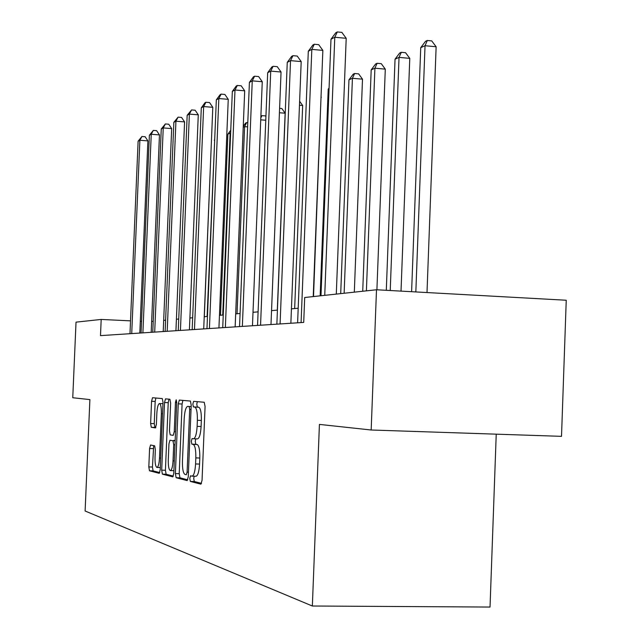 <?xml version="1.0" encoding="UTF-8"?>
<svg xmlns="http://www.w3.org/2000/svg" width="639" height="639" viewBox="0 0 639 639"><rect width="100%" height="100%" fill="white"/><g stroke="black" fill="none" stroke-linecap="round" stroke-linejoin="round"><path stroke-width="0.96" d="M189.775 478.443L190.334 481.423L200.918 484.17L202.052 480.312L205.071 406.452L204.216 402.266L193.617 401.332L192.834 404.072L193.401 406.931L194.743 407.067C196.62 408.025 197.491 412.443 197.371 420.302L197.124 426.365C196.62 434.017 195.422 438.154 193.529 438.777L192.083 438.546L191.309 441.229L191.868 444.153L193.21 444.393C195.079 445.511 195.949 450.008 195.83 457.899L195.574 463.97C195.087 471.518 193.913 475.584 192.043 476.159L190.542 475.799L189.775 478.443M194.16 476.215L193.721 478.539L194.296 481.518L201.549 483.396M197.315 401.659L196.772 404.215L197.347 407.075L198.697 407.211L194.743 407.067M195.774 438.849L195.254 441.349L195.822 444.273L197.171 444.512L193.21 444.393M150.548 445.008L149.59 448.498L148.815 466.925L149.47 470.783L159.239 473.323L160.205 469.785L163.009 402.394L162.314 398.584L152.513 397.722L151.563 401.292L150.628 423.513L151.291 427.291L155.437 427.938L156.395 424.376L156.859 413.201C157.234 407.299 158.105 404.08 159.47 403.544C160.828 404.215 161.451 407.618 161.347 413.752L159.502 457.995C159.135 463.842 158.272 466.997 156.938 467.452C155.557 466.702 154.918 463.211 155.037 456.997L155.341 449.688L154.67 445.83L150.548 445.008M89.891 399.599L72.758 397.746L76.025 322.144L101.186 319.436L100.491 335.619L303.717 322.415L304.691 297.502L376.499 289.763L371.171 429.999L319.42 424.408L312.351 606.012L85.115 511L89.891 399.599M175.382 473.603L176.124 477.724L187.139 480.584L188.257 476.846L191.213 405.118L190.414 401.052L179.327 400.078L178.265 403.864L175.382 473.603L179.216 473.707L179.966 477.82L187.786 479.833M172.738 476.838L162.394 474.146L161.699 470.16L164.511 402.538L165.517 398.864L169.918 399.247L170.637 403.129L169.487 430.918L170.214 434.879L173.217 435.375L174.247 431.676L175.453 402.434L176.188 399.798L176.723 402.554L173.8 473.211L172.834 476.838M312.351 606.012L490.033 607.05L496.231 434.161M376.499 289.763L566.242 300.242L561.513 436.341L371.171 429.999M141.554 321.393L140.3 321.337M130.524 320.858L101.186 319.436M298.189 308.23L291.432 308.845M277.414 310.107L271.543 310.634M258.1 311.848L253.004 312.311M240.08 313.477L235.679 313.877M223.243 315.003L219.457 315.339M207.467 316.425L204.224 316.72M192.658 317.759L189.903 318.006M178.728 319.021L176.412 319.228M165.605 320.203L163.68 320.379M153.224 321.321L151.651 321.465M195.869 476.239L196.005 476.263C197.89 475.688 199.08 471.622 199.568 464.074L195.574 463.97M197.171 444.512C199.056 445.631 199.935 450.128 199.815 458.011L199.568 464.074M193.649 438.777L197.491 438.905C199.4 438.274 200.606 434.145 201.101 426.501L197.124 426.365M198.697 407.211C200.59 408.169 201.477 412.578 201.349 420.438L201.101 426.501M182.874 400.389L182.091 404.008L179.216 473.707M186.316 474.753L187.099 472.133L189.687 409.351L189.128 406.508L187.698 406.364C185.853 407.035 184.687 411.125 184.2 418.633L182.45 461.078C182.315 468.738 183.145 473.187 184.943 474.41L186.316 474.753M173.345 476.103L166.124 474.242L162.394 474.146M168.968 399.167L168.225 402.674L165.421 470.264L166.124 474.242M168.289 459.784C168.177 466.198 168.856 469.793 170.325 470.584C171.747 470.112 172.65 466.869 173.033 460.847L173.704 444.768L172.969 440.75L169.966 440.215L168.952 443.873L168.289 459.784M173.704 440.335L175.15 440.583M155.884 398.017L155.181 401.42L154.255 423.633L154.918 427.403L155.828 427.547M153.695 445.639L152.441 467.021L153.096 470.879L159.774 472.604M427.004 292.558L436.133 46.767L425.031 45.72L420.734 47.653L411.604 291.703M415.837 291.935L425.031 45.72L427.291 40.481L431.732 40.904L436.133 46.767M420.734 47.653L425.566 41.271L427.291 40.481M336.298 294.1L346.202 38.316L334.78 37.238L324.74 295.346M330.978 39.251L335.771 32.765L337.304 31.95L334.78 37.238L330.978 39.251L320.986 295.745M337.304 31.95L341.865 32.381L346.202 38.316M401.02 291.12L409.775 58.365L399.032 57.382L395.046 59.171L386.299 290.306M390.229 290.521L399.032 57.382L401.276 52.31L405.565 52.71L409.775 58.365M395.046 59.171L399.671 53.037L401.276 52.31M376.906 289.786L385.293 69.14L374.901 68.205L371.187 69.867L362.72 291.248M366.395 290.857L374.901 68.205L377.114 63.293L381.267 63.668L385.293 69.14M371.187 69.867L375.62 63.972L377.114 63.293M313.222 296.584L322.855 50.393L311.824 49.379L301.081 322.591M308.302 51.24L312.886 45.018L314.3 44.259L311.824 49.379L308.302 51.24L297.614 322.815M314.3 44.259L318.709 44.666L322.855 50.393M290.865 323.254L301.193 61.592L290.529 60.633L280.082 323.949M287.254 62.366L291.656 56.376L292.966 55.673L290.529 60.633L287.254 62.366L276.863 324.165M292.966 55.673L297.231 56.056L301.193 61.592M354.318 292.159L362.497 79.172L352.424 78.285L348.966 79.835L340.707 293.62M344.133 293.253L352.424 78.285L354.621 73.517L358.639 73.868L362.497 79.172M348.966 79.835L353.231 74.148L354.621 73.517M329.053 88.765L328.222 89.14L320.163 295.841M328.222 89.14L329.077 87.99M313.525 296.552L321.018 97.264M321.034 96.888L321.321 97.288M270.992 324.54L281.048 72.015L270.72 71.105L260.56 325.219M267.677 72.718L271.894 66.951L273.125 66.296L270.72 71.105L267.677 72.718L257.557 325.419M273.125 66.296L277.246 66.656L281.048 72.015M252.469 325.746L262.262 81.728L252.253 80.865L242.357 326.401M249.41 82.375L253.467 76.808L254.618 76.201L252.253 80.865L249.41 82.375L239.553 326.585M254.618 76.201L258.611 76.544L262.262 81.728M235.152 326.872L244.697 90.81L234.992 89.995L225.351 327.511M232.332 91.401L236.246 86.025L237.317 85.458L234.992 89.995L232.332 91.401L222.731 327.679M237.317 85.458L241.191 85.786L244.697 90.81M218.937 327.927L228.251 99.325L218.826 98.542L209.424 328.542M216.325 99.86L220.104 94.668L221.102 94.125L218.826 98.542L216.325 99.86L206.964 328.702M221.102 94.125L224.872 94.444L228.251 99.325M203.721 328.917L212.803 107.312L203.649 106.561L194.48 329.516M201.301 107.807L204.943 102.775L205.886 102.272L203.649 106.561L201.301 107.807L192.171 329.668M205.886 102.272L209.544 102.567L212.803 107.312M189.416 329.844L198.282 114.82L189.376 114.109L180.43 330.427M187.171 115.276L191.58 109.932L189.376 114.109L187.171 115.276L178.257 330.571M191.58 109.932L195.135 110.22L198.282 114.82M175.933 330.722L184.591 121.905L175.933 121.218L167.194 331.29M173.848 122.321L178.089 117.145L175.933 121.218L173.848 122.321L165.142 331.417M178.089 117.145L181.556 117.424L184.591 121.905M163.217 331.545L171.675 128.583L163.241 127.928L154.702 332.096M161.268 128.966L165.365 123.958L163.241 127.928L161.268 128.966L152.761 332.224M165.365 123.958L168.736 124.222L171.675 128.583M151.195 332.328L159.462 134.901L151.243 134.27L142.896 332.863M149.374 135.252L153.328 130.396L151.243 134.27L149.374 135.252L141.059 332.983M153.328 130.396L156.611 130.652L159.462 134.901M294.659 308.549L302.662 105.499L299.467 105.235M299.627 101.226L302.662 105.499M277.31 310.115L285.13 113.207L279.427 112.744M279.602 108.334L281.831 108.518L285.13 113.207M265.768 120.244L260.728 119.836M260.88 116.194L261.966 115.627L265.449 115.907L265.92 116.578M261.966 115.627L260.808 117.983M237.037 313.757L244.601 126.642L243.227 127.257M247.612 126.881L244.601 126.642L246.614 122.6L247.78 122.696M243.267 126.29L245.656 123.039L246.614 122.6M222.731 315.043L230.128 133.136L227.883 134.142L220.511 315.243M230.631 133.176L230.128 133.136L230.679 132.033M227.883 134.142L230.751 130.22M214.688 140.061L207.1 316.457M214.313 140.229L214.696 139.693M204.32 316.704L211.229 145.676M139.813 333.063L147.897 140.884L139.877 140.276L131.722 333.59M138.112 141.211L141.93 136.498L139.877 140.276L138.112 141.211L129.981 333.702M141.93 136.498L145.133 136.738L147.897 140.884M194.296 481.518L190.334 481.423M197.347 407.075L193.401 406.931M195.822 444.273L191.868 444.153M199.815 458.011L195.83 457.899M201.349 420.438L197.371 420.302M182.091 404.008L178.265 403.864M179.966 477.82L176.124 477.724M188.449 472.165L187.099 472.133M191.037 409.399L189.687 409.351M191.149 406.58L189.128 406.508M165.421 470.264L161.699 470.16M168.225 402.674L164.511 402.538M175.509 431.716L174.247 431.676M176.723 402.482L175.453 402.434M174.303 460.887L173.033 460.847M174.974 444.808L173.704 444.768M175.134 440.822L172.969 440.75M160.693 458.035L159.502 457.995M162.538 413.792L161.347 413.752M154.918 427.403L151.291 427.291M154.255 423.633L150.628 423.513M155.181 401.42L151.563 401.292M153.096 470.879L149.47 470.783M152.441 467.021L148.815 466.925M153.208 448.602L149.59 448.498M196.005 476.263L192.043 476.159M197.491 438.905L193.529 438.777M173.904 470.671L170.325 470.584M160.301 467.54L156.938 467.452M162.961 403.672L159.47 403.544"/></g></svg>
